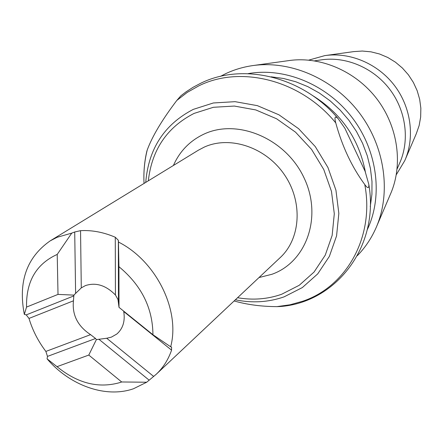 <?xml version="1.0" encoding="UTF-8"?>
<svg xmlns="http://www.w3.org/2000/svg" width="443" height="443" viewBox="0 0 443 443"><rect width="100%" height="100%" fill="white"/><g stroke="black" fill="none" stroke-linecap="round" stroke-linejoin="round"><path stroke-width="0.66" d="M338.147 118.641L344.881 128.271L365.11 171.303L368.836 184.504C369.036 188.602 367.684 188.613 364.777 184.548C351.864 166.994 342.19 146.45 335.761 122.91C334.205 117.035 334.997 115.612 338.147 118.641C302.968 76.633 242.914 62.142 200.408 83.406L193.076 87.299L186.138 91.784L180.899 95.771L176.818 100.434C162.166 119.748 152.303 136.256 147.237 149.967L146.849 151.185C144.407 161.695 143.471 172.443 144.036 183.446M234.131 300.958C247.094 304.662 261.364 306.556 276.941 306.628L280.103 306.523C335.827 302.63 379.601 246.629 368.836 184.504M357.357 255.655C365.076 247.742 371.267 238.55 375.93 228.09C391.424 193.187 385.161 146.76 359.107 112.555C333.036 78.361 289.927 60.004 252.156 65.68C242.731 67.098 233.854 69.789 225.515 73.754L220.459 76.362M376.827 225.985L390.388 194.278C403.302 165.139 398.235 126.947 376.904 98.939C355.557 70.946 320.067 55.929 288.548 60.641L254 65.42M396.308 174.708L404.791 160.61C415.058 137.396 411.143 107.4 394.475 85.499C377.779 63.615 349.892 51.886 324.78 55.619L308.81 60.11M120.413 382.425L121.675 381.971L88.788 355.065L57.009 366.666C77.708 383.494 98.839 388.744 120.413 382.425M57.009 366.666L47.08 358.836C69.767 385.51 105.744 398.467 133.481 388.749L146.705 382.226L121.675 381.971M47.08 358.836L47.479 356.405L45.873 351.426C38.181 341.265 32.555 330.268 28.994 318.428L26.237 314.89L24.326 314.38L26.547 307.077L58.011 294.401L57.219 254.415C36.243 263.956 26.021 281.51 26.547 307.077M57.219 254.415L71.744 233.129L57.081 237.298L50.159 240.887C26.658 257.35 18.052 281.848 24.326 314.38M119.001 307.348L152.935 334.736C152.724 307.968 141.389 285.281 118.929 266.686L119.001 307.348L117.988 299.518L115.435 294.999C105.932 285.292 95.921 282.163 85.399 285.602L81.285 287.878L73.865 295.116L58.011 294.401M88.788 355.065L96.369 339.615L106.708 338.253L111.376 337.134L116.802 334.039C122.966 328.628 125.275 321.131 123.73 311.54L171.568 350.147C168.251 359.722 163.146 367.756 156.257 374.241L146.705 382.226M152.935 334.736L170.666 346.791C180.506 310.427 156.152 260.944 118.447 242.039L118.929 266.686M73.865 295.116L73.449 300.814C72.004 314.895 77.713 326.175 90.571 334.648L95.572 338.496L96.369 339.615M71.744 233.129L74.712 231.988L80.548 230.665C91.967 230.022 103.546 232.215 115.274 237.238L118.353 240.289L118.447 242.039M170.666 346.791L171.579 347.079L171.568 350.147M405.389 159.214L416.309 133.681L419.133 125.574L420.662 117.007L420.85 108.197L419.676 99.354L417.173 90.704L413.385 82.459L408.413 74.834L402.382 68.017L395.438 62.181L387.758 57.468L379.546 53.996L370.996 51.837L362.33 51.039L353.763 51.609L326.004 55.453M367.241 229.729C383.201 196.321 377.602 150.919 352.213 117.672C326.823 84.419 284.506 67.059 248.074 73.654M397.127 168.921L399.592 163.284C409.902 140.481 406.131 110.811 389.657 89.176C373.167 67.557 345.557 56.045 320.826 59.927L314.602 60.841M258.994 277.556L271.996 274.261C306.545 262.001 322.753 216.594 303.953 177.665C285.669 138.521 237.609 118.281 204.073 134.063C189.975 140.686 179.758 151.157 173.418 165.466M156.257 374.241L280.225 257.577C300.791 238.616 303.084 201.731 284.301 174.536C265.728 147.209 229.967 135.375 204.301 147.082L198.386 150.194L50.159 240.887M235.355 299.8C252.266 303.272 268.519 302.287 284.124 296.838L302.353 287.562L317.725 273.879L329.37 256.381L336.575 235.881L338.84 213.415L335.932 190.191L327.942 167.487L315.272 146.594L298.621 128.703L278.94 114.809L257.361 105.65L235.1 101.668L213.371 102.97L193.32 109.366C164.364 124.383 148.499 148.732 145.736 182.405M237.57 297.718C252.898 300.365 267.6 299.208 281.682 294.246L299.246 285.275L314.043 272.063L325.24 255.174L332.15 235.405L334.299 213.759L331.48 191.387L323.772 169.525L311.562 149.402L295.525 132.164L276.576 118.768L255.794 109.93L234.347 106.06L213.41 107.284L194.073 113.414C167.089 127.23 151.844 149.695 148.327 180.822M335.761 122.91C300.808 79.912 240.477 64.916 198.713 85.903L187.206 92.421L176.818 100.434M147.237 149.967C144.529 160.815 143.46 171.973 144.041 183.441M276.941 306.628L290.021 304.79L302.663 301.257C346.304 286.743 374.761 237.116 364.777 184.548M370.254 206.698L371.921 194.283L371.993 181.525L370.448 168.633L367.302 155.831L362.601 143.355L356.421 131.416L348.862 120.225L340.063 109.986L330.173 100.882L319.37 93.058L307.857 86.656L295.824 81.772L283.498 78.477L271.083 76.811M365.431 172.294C359.068 138.897 341.254 113.192 311.999 95.173M98.889 339.244L149.175 380.188M73.998 295.846L26.237 314.89M95.572 338.496L47.479 356.405M90.571 334.648L45.873 351.426M73.449 300.814L28.994 318.428M106.708 338.253L153.715 376.484M75.609 293.183L74.712 231.988M118.469 302.209L118.353 240.289M115.435 294.999L115.274 237.238M81.285 287.878L80.548 230.665"/></g></svg>
